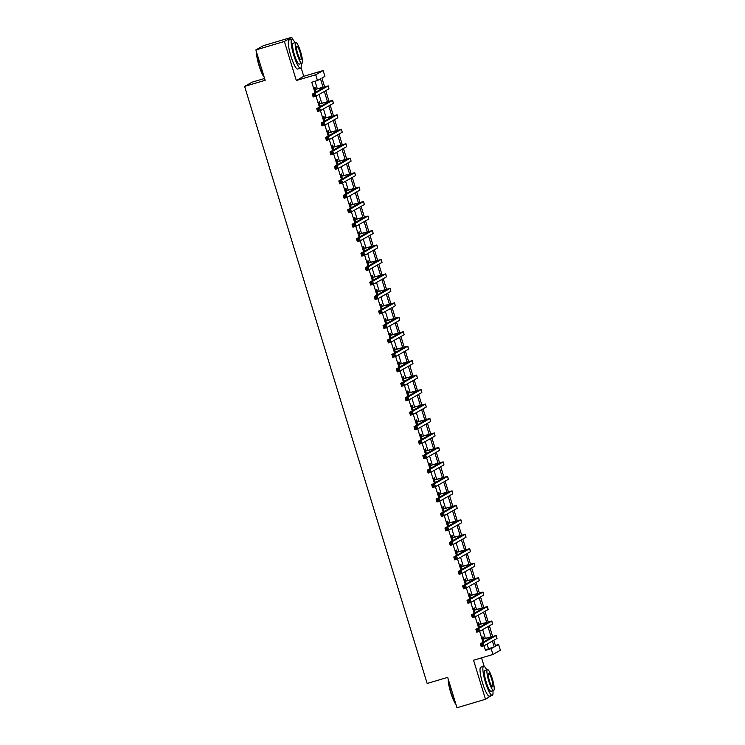 <?xml version="1.0" encoding="UTF-8"?>
<svg xmlns="http://www.w3.org/2000/svg" width="745" height="745" viewBox="0 0 745 745"><rect width="100%" height="100%" fill="white"/><g stroke="black" fill="none" stroke-linecap="round" stroke-linejoin="round"><path stroke-width="1.12" d="M495.369 645.431L498.61 644.462L500.379 650.255L492.948 654.473L491.179 648.681L494.196 646.977L492.389 641.072M264.587 78.467L252.052 82.192L244.621 86.411L427.155 683.472L447.689 677.373L456.974 707.75L485.498 699.285L492.799 694.647M484.166 666.393L481.559 657.854M244.621 86.411L265.155 80.311L255.861 49.943L263.302 45.715L291.817 37.25L284.385 41.469L296.324 80.525L315.712 74.761L323.144 70.542L324.913 76.325L321.905 78.039L324.522 86.616M296.324 80.525L303.755 76.307L301.064 67.497M292.422 39.243L291.817 37.25M303.755 76.307L323.144 70.542M255.861 49.943L284.385 41.469M323.004 87.044L320.499 78.84L317.482 80.544L311.773 82.239L314.949 92.613M314.288 94.55L313.142 94.894L313.496 96.049L314.641 95.705L314.288 94.55L315.135 93.283L328.089 85.926L328.973 88.823L316.02 96.17L313.17 97.018L312.285 94.131L315.135 93.283L319.372 107.075M318.702 109.012L317.566 109.357L317.919 110.511L319.056 110.176L318.702 109.012L319.558 107.746L332.512 100.398L333.397 103.285L320.443 110.642L317.594 111.48L316.709 108.593L319.558 107.746L323.796 121.547M323.125 123.474L321.989 123.819L322.343 124.974L323.479 124.639L323.125 123.474L323.982 122.208L336.936 114.86L337.82 117.747L324.867 125.104L322.008 125.952L321.123 123.055L323.982 122.208L328.21 136.009M327.549 137.946L326.412 138.281L326.766 139.436L327.902 139.101L327.549 137.946L328.396 136.67L341.35 129.323L342.234 132.219L329.281 139.566L326.431 140.414L325.546 137.518L328.396 136.67L332.633 150.471M331.972 152.408L330.827 152.744L331.18 153.898L332.326 153.563L331.972 152.408L332.819 151.133L345.773 143.785L346.658 146.681L333.704 154.029L330.854 154.876L329.97 151.98L332.819 151.133L337.057 164.934M338.146 168.482L341.48 179.396M340.819 181.333L339.673 181.668L340.027 182.832L341.173 182.488L340.819 181.333L341.666 180.067L354.62 172.71L355.505 175.606L342.551 182.953L339.701 183.801L338.817 180.914L341.666 180.067L345.904 193.858M345.233 195.795L344.097 196.14L344.451 197.295L345.587 196.95L345.233 195.795L346.09 194.529L359.043 187.181L359.928 190.068L346.974 197.416L344.125 198.263L343.24 195.376L346.09 194.529L350.327 208.33M351.407 211.878L354.75 222.792M354.08 224.729L352.944 225.065L353.298 226.219L354.434 225.884L354.08 224.729L354.937 223.453L367.881 216.106L368.766 219.002L355.821 226.35L352.962 227.197L352.078 224.301L354.937 223.453L359.165 237.255M358.503 239.192L357.358 239.527L357.712 240.682L358.857 240.346L358.503 239.192L359.351 237.916L372.304 230.568L373.189 233.464L360.235 240.812L357.386 241.659L356.501 238.763L359.351 237.916L363.588 251.717M362.927 253.654L361.781 253.989L362.135 255.144L363.281 254.809L362.927 253.654L363.774 252.378L376.728 245.031L377.613 247.927L364.659 255.274L361.809 256.122L360.925 253.226L363.774 252.378L368.011 266.179M367.35 268.116L366.205 268.451L366.559 269.615L367.704 269.271L367.35 268.116L368.198 266.85L381.151 259.493L382.036 262.389L369.082 269.737L366.233 270.584L365.348 267.697L368.198 266.85L372.435 280.642M371.774 282.579L370.628 282.923L370.982 284.078L372.128 283.733L371.774 282.579L372.621 281.312L385.575 273.964L386.459 276.851L373.506 284.199L370.656 285.046L369.771 282.159L372.621 281.312L376.858 295.104M376.188 297.041L375.052 297.385L375.406 298.54L376.542 298.205L376.188 297.041L377.045 295.774L389.998 288.427L390.883 291.314L377.929 298.671L375.08 299.518L374.195 296.622L377.045 295.774L381.282 309.575M380.611 311.503L379.475 311.848L379.829 313.002L380.965 312.667L380.611 311.503L381.468 310.237L394.422 302.889L395.306 305.776L382.353 313.133L379.494 313.98L378.609 311.084L381.468 310.237L385.696 324.038M386.785 327.586L390.119 338.5M391.209 342.048L394.543 352.962M395.632 356.51L398.966 367.425M400.056 370.973L403.39 381.887M404.47 385.444L407.813 396.359M408.893 399.907L412.236 410.821M413.317 414.369L416.651 425.283M417.74 428.831L421.074 439.746M422.164 443.294L425.497 454.208M426.587 457.756L429.921 468.67M431.01 472.228L434.344 483.132M435.425 486.69L438.768 497.604M438.097 499.532L436.961 499.876L437.315 501.031L438.451 500.696L438.097 499.532L438.954 498.265L451.908 490.918L452.792 493.805L439.839 501.161L436.98 502.009L436.095 499.113L438.954 498.265L443.191 512.066M442.521 514.003L441.385 514.339L441.738 515.493L442.875 515.158L442.521 514.003L443.377 512.728L456.322 505.38L457.207 508.276L444.253 515.624L441.403 516.471L440.519 513.575L443.377 512.728L447.605 526.529M446.944 528.466L445.799 528.801L446.153 529.956L447.298 529.62L446.944 528.466L447.792 527.19L460.745 519.842L461.63 522.739L448.676 530.086L445.827 530.934L444.942 528.037L447.792 527.19L452.029 540.991M451.368 542.928L450.222 543.263L450.576 544.427L451.721 544.083L451.368 542.928L452.215 541.662L465.169 534.305L466.053 537.201L453.1 544.548L450.25 545.396L449.365 542.5L452.215 541.662L456.452 555.453M457.542 559.001L460.876 569.916M460.205 571.853L459.069 572.197L459.423 573.352L460.559 573.017L460.205 571.853L461.062 570.586L474.016 563.239L474.9 566.125L461.947 573.473L459.097 574.321L458.212 571.434L461.062 570.586L465.299 584.387M464.629 586.315L463.492 586.66L463.846 587.814L464.982 587.479L464.629 586.315L465.485 585.048L478.439 577.701L479.324 580.588L466.37 587.945L463.511 588.792L462.636 585.896L465.485 585.048L469.722 598.85M470.803 602.398L474.137 613.312M473.475 615.249L472.339 615.584L472.693 616.739L473.829 616.404L473.475 615.249L474.323 613.973L487.277 606.626L488.161 609.522L475.208 616.869L472.358 617.717L471.473 614.821L474.323 613.973L478.56 627.774M477.899 629.711L476.753 630.046L477.107 631.201L478.253 630.866L477.899 629.711L478.746 628.435L491.7 621.088L492.585 623.984L479.631 631.332L476.781 632.179L475.897 629.283L478.746 628.435L482.983 642.237M482.322 644.174L481.177 644.509L481.531 645.673L482.676 645.328L482.322 644.174L483.17 642.907L496.123 635.55L497.008 638.446L484.054 645.794L481.205 646.641L480.32 643.755L483.17 642.907L485.47 650.376L488.487 648.671L487.081 644.08M485.33 638.353L482.667 629.618M480.916 623.891L478.243 615.146M476.493 609.419L473.82 600.684M472.069 594.957L469.397 586.222M467.646 580.495L464.973 571.76M463.222 566.032L460.55 557.297M458.799 551.57L456.126 542.835M454.376 537.108L451.712 528.363M449.961 522.636L447.289 513.901M445.538 508.174L442.865 499.439M441.115 493.712L438.442 484.976M436.691 479.249L434.018 470.514M432.268 464.787L429.595 456.052M427.844 450.325L425.181 441.589M423.43 435.862L420.757 427.118M419.007 421.391L416.334 412.656M414.583 406.928L411.911 398.193M410.16 392.466L407.487 383.731M405.736 378.004L403.064 369.269M401.313 363.541L398.64 354.806M396.889 349.079L394.226 340.335M392.475 334.607L389.803 325.872M388.052 320.145L385.379 311.41M383.628 305.683L380.956 296.948M379.205 291.221L376.532 282.485M374.782 276.758L372.109 268.023M370.358 262.296L367.695 253.561M365.944 247.834L363.271 239.089M361.521 233.362L358.848 224.627M357.097 218.9L354.424 210.165M352.674 204.437L350.001 195.702M348.25 189.975L345.578 181.24M343.827 175.513L341.154 166.778M339.403 161.05L336.74 152.306M334.989 146.579L332.317 137.844M330.566 132.116L327.893 123.381M326.142 117.654L323.47 108.919M321.719 103.192L319.046 94.457M317.296 88.73L315.023 81.279M315.582 89.093L315.005 87.202L314.502 87.482L315.899 92.073M320.005 103.555L319.428 101.665L318.925 101.953L320.322 106.535M324.42 118.017L323.842 116.127L323.349 116.416L324.746 120.997M328.843 132.48L328.266 130.589L327.763 130.878L329.169 135.469M333.266 146.942L332.689 145.052L332.186 145.34L333.592 149.931M337.69 161.404L337.113 159.523L336.61 159.803L338.016 164.394M342.113 175.867L341.536 173.985L341.033 174.265L342.439 178.856M346.537 190.338L345.959 188.448L345.457 188.736L346.853 193.318M350.96 204.8L350.383 202.91L349.88 203.199L351.277 207.781M355.374 219.263L354.797 217.372L354.294 217.661L355.7 222.252M359.798 233.725L359.22 231.835L358.717 232.123L360.124 236.714M364.221 248.187L363.644 246.306L363.141 246.586L364.547 251.177M368.645 262.65L368.067 260.769L367.564 261.048L368.971 265.639M373.068 277.121L372.491 275.231L371.988 275.51L373.385 280.101M377.492 291.584L376.914 289.693L376.411 289.982L377.808 294.564M381.906 306.046L381.328 304.156L380.835 304.444L382.232 309.026M386.329 320.508L385.752 318.618L385.249 318.907L386.655 323.498M390.753 334.971L390.175 333.08L389.672 333.369L391.078 337.96M395.176 349.433L394.599 347.552L394.096 347.831L395.502 352.422M399.599 363.895L399.022 362.014L398.519 362.294L399.925 366.885M404.023 378.367L403.445 376.476L402.943 376.765L404.339 381.347M408.446 392.829L407.869 390.939L407.366 391.227L408.763 395.809M412.86 407.292L412.283 405.401L411.78 405.69L413.186 410.281M417.284 421.754L416.706 419.863L416.204 420.152L417.61 424.743M421.707 436.216L421.13 434.335L420.627 434.614L422.033 439.205M426.131 450.678L425.553 448.797L425.05 449.077L426.457 453.668M430.554 465.15L429.977 463.26L429.474 463.539L430.871 468.13M434.978 479.612L434.4 477.722L433.897 478.011L435.294 482.592M439.392 494.075L438.824 492.184L438.321 492.473L439.718 497.055M443.815 508.537L443.238 506.647L442.735 506.935L444.141 511.526M448.239 522.999L447.661 521.109L447.158 521.398L448.565 525.989M452.662 537.462L452.085 535.581L451.582 535.86L452.988 540.451M457.085 551.924L456.508 550.043L456.005 550.322L457.411 554.913M461.509 566.396L460.931 564.505L460.429 564.794L461.826 569.376M465.932 580.858L465.355 578.967L464.852 579.256L466.249 583.838M470.346 595.32L469.769 593.43L469.266 593.718L470.672 598.31M474.77 609.783L474.192 607.892L473.69 608.181L475.096 612.772M479.193 624.245L478.616 622.364L478.113 622.643L479.519 627.234M483.617 638.707L483.039 636.826L482.536 637.105L483.943 641.696M492.948 654.473L473.55 660.228L485.498 699.285M485.47 650.376L491.179 648.681M317.482 80.544L315.712 74.761M493.795 640.272L495.602 646.176L498.61 644.462M325.761 90.648L328.945 101.087M330.175 105.11L333.369 115.549M334.598 119.573L337.792 130.012M339.022 134.044L342.216 144.474M343.445 148.506L346.639 158.936M347.868 162.969L351.053 173.399M352.292 177.431L355.477 187.87M356.706 191.893L359.9 202.333M361.129 206.356L364.324 216.795M365.553 220.818L368.747 231.257M369.976 235.29L373.171 245.72M374.4 249.752L377.585 260.182M378.823 264.214L382.008 274.644M383.247 278.677L386.431 289.116M387.661 293.139L390.855 303.578M392.084 307.601L395.278 318.041M396.508 322.073L399.702 332.503M400.931 336.535L404.125 346.965M405.354 350.997L408.539 361.427M409.778 365.46L412.963 375.899M414.201 379.922L417.386 390.361M418.615 394.384L421.81 404.824M423.039 408.847L426.233 419.286M427.462 423.318L430.657 433.748M431.886 437.781L435.071 448.211M436.309 452.243L439.494 462.673M440.733 466.705L443.918 477.145M445.147 481.168L448.341 491.607M449.57 495.63L452.764 506.069M453.994 510.101L457.188 520.532M458.417 524.564L461.611 534.994M462.841 539.026L466.025 549.456M467.264 553.488L470.449 563.928M471.687 567.951L474.872 578.39M476.102 582.413L479.296 592.852M480.525 596.875L483.719 607.315M484.948 611.347L488.143 621.777M489.372 625.809L492.557 636.239M491.039 636.668L487.966 626.601M486.615 622.205L483.542 612.139M482.192 607.743L479.119 597.676M477.778 593.271L474.695 583.214M473.354 578.809L470.272 568.752M468.931 564.347L465.858 554.289M464.508 549.885L461.434 539.827M460.084 535.422L457.011 525.355M455.661 520.96L452.588 510.893M451.247 506.498L448.164 496.431M446.823 492.026L443.741 481.968M442.4 477.564L439.327 467.506M437.976 463.101L434.903 453.044M433.553 448.639L430.48 438.572M429.129 434.177L426.056 424.11M424.706 419.714L421.633 409.648M420.292 405.243L417.209 395.185M415.868 390.78L412.786 380.723M411.445 376.318L408.372 366.261M407.021 361.856L403.948 351.798M402.598 347.394L399.525 337.327M398.175 332.931L395.101 322.864M393.76 318.469L390.678 308.402M389.337 303.997L386.255 293.94M384.914 289.535L381.84 279.477M380.49 275.073L377.417 265.015M376.067 260.61L372.994 250.544M371.643 246.148L368.57 236.081M367.22 231.686L364.147 221.619M362.806 217.214L359.723 207.157M358.382 202.752L355.3 192.694M353.959 188.289L350.886 178.232M349.535 173.827L346.462 163.77M345.112 159.365L342.039 149.298M340.688 144.903L337.615 134.836M336.274 130.44L333.192 120.373M331.851 115.969L328.769 105.911M327.428 101.506L324.345 91.449M488.487 648.671L494.196 646.977M314.967 89.028L315.954 89.13L315.452 89.409L325.323 86.699L312.285 94.131L313.142 94.894M328.089 85.926L315.954 89.13M328.973 88.823L328.219 85.815M316.02 96.17L314.641 95.705M313.17 97.018L313.496 96.049M319.391 103.49L320.378 103.592L319.875 103.872L329.746 101.162L316.709 108.593L317.566 109.357M332.512 100.398L320.378 103.592M333.397 103.285L332.642 100.277M320.443 110.642L319.056 110.176M317.594 111.48L317.919 110.511M323.814 117.952L324.801 118.055L324.298 118.343L334.17 115.633L321.123 123.055L321.989 123.819M336.936 114.86L324.801 118.055M337.82 117.747L337.066 114.739M324.867 125.104L323.479 124.639M322.008 125.952L322.343 124.974M328.238 132.414L329.225 132.517L328.722 132.806L338.593 130.096L325.546 137.518L326.412 138.281M341.35 129.323L329.225 132.517M342.234 132.219L341.48 129.211M329.281 139.566L327.902 139.101M326.431 140.414L326.766 139.436M332.661 146.886L333.648 146.979L333.145 147.268L343.007 144.558L329.97 151.98L330.827 152.744M345.773 143.785L333.648 146.979M346.658 146.681L345.904 143.673M333.704 154.029L332.326 153.563M330.854 154.876L331.18 153.898M264.233 77.322A14.779 2.747 -106.5 0 1 258.962 65.402A14.779 2.747 -106.5 0 1 256.466 51.908M256.69 52.625A15.142 2.812 73.5 0 0 259.251 65.327A15.142 2.812 73.5 0 0 264.065 76.754M294.983 42.67A15.142 2.812 73.5 0 0 291.9 39.159A15.142 2.812 73.5 0 0 293.698 55.102A15.142 2.812 73.5 0 0 300.514 68.186A15.142 2.812 73.5 0 0 301.185 63.567M291.9 39.159L289.051 40.007A15.142 2.812 73.5 0 0 290.848 55.95A15.142 2.812 73.5 0 0 297.665 69.034L300.514 68.186M301.939 63.344L299.313 64.126A10.896 2.03 -106.5 0 1 294.396 54.702A10.896 2.03 -106.5 0 1 293.102 43.229L295.728 42.446A10.896 2.03 73.5 0 0 297.022 53.919A10.896 2.03 73.5 0 0 301.939 63.344A10.896 2.03 73.5 0 0 300.645 51.871A10.896 2.03 73.5 0 0 295.728 42.446M297.665 53.556A7.022 1.304 73.5 0 0 300.831 59.628A7.022 1.304 73.5 0 0 299.993 52.234A7.022 1.304 73.5 0 0 296.836 46.162A7.022 1.304 73.5 0 0 297.665 53.556M455.977 704.472A14.779 2.747 -106.5 0 1 450.706 692.543A14.779 2.747 -106.5 0 1 448.201 679.049M448.425 679.775A15.142 2.812 73.5 0 0 450.986 692.478A15.142 2.812 73.5 0 0 455.8 703.904M486.718 669.82A15.142 2.812 73.5 0 0 483.635 666.309A15.142 2.812 73.5 0 0 485.433 682.252A15.142 2.812 73.5 0 0 492.259 695.336A15.142 2.812 73.5 0 0 492.92 690.717M483.635 666.309L480.786 667.157A15.142 2.812 73.5 0 0 482.583 683.1A15.142 2.812 73.5 0 0 489.409 696.184L492.259 695.336M493.674 690.494L491.048 691.276A10.896 2.03 -106.5 0 1 486.14 681.852A10.896 2.03 -106.5 0 1 484.846 670.379L487.463 669.597A10.896 2.03 73.5 0 0 488.757 681.07A10.896 2.03 73.5 0 0 493.674 690.494A10.896 2.03 73.5 0 0 492.38 679.021A10.896 2.03 73.5 0 0 487.463 669.597M489.4 680.707A7.022 1.304 73.5 0 0 492.566 686.778A7.022 1.304 73.5 0 0 491.737 679.384A7.022 1.304 73.5 0 0 488.571 673.312A7.022 1.304 73.5 0 0 489.4 680.707M337.569 161.73L347.431 159.02L334.393 166.442L337.243 165.604L350.327 158.136L337.187 161.693M337.085 161.348L338.062 161.442M336.395 166.871L337.243 165.604L338.128 168.491L335.278 169.339L334.393 166.442L335.604 168.37L336.749 168.025L336.395 166.871L335.25 167.206M336.749 168.025L338.128 168.491L351.081 161.143L350.327 158.136M335.278 169.339L335.604 168.37M341.508 175.811L342.486 175.913L341.983 176.192L351.854 173.483L338.817 180.914L339.673 181.668M354.62 172.71L342.486 175.913M355.505 175.606L354.75 172.598M342.551 182.953L341.173 182.488M339.701 183.801L340.027 182.832M345.922 190.273L346.909 190.375L346.406 190.655L356.278 187.945L343.24 195.376L344.097 196.14M359.043 187.181L346.909 190.375M359.928 190.068L359.174 187.06M346.974 197.416L345.587 196.95M344.125 198.263L344.451 197.295M350.83 205.117L360.701 202.407L347.664 209.839L350.513 208.991L363.597 201.523L350.457 205.08M350.346 204.735L351.333 204.838M349.656 210.258L350.513 208.991L351.398 211.887L348.539 212.735L347.664 209.839L348.874 211.757L350.01 211.422L349.656 210.258L348.52 210.602M350.01 211.422L351.398 211.887L364.352 204.53L363.597 201.523M348.539 212.735L348.874 211.757M354.769 219.198L355.756 219.3L355.253 219.589L365.125 216.879L352.078 224.301L352.944 225.065M367.881 216.106L355.756 219.3M368.766 219.002L368.021 215.994M355.821 226.35L354.434 225.884M352.962 227.197L353.298 226.219M359.192 233.669L360.18 233.762L359.677 234.051L369.548 231.341L356.501 238.763L357.358 239.527M372.304 230.568L360.18 233.762M373.189 233.464L372.435 230.456M360.235 240.812L358.857 240.346M357.386 241.659L357.712 240.682M363.616 248.132L364.603 248.225L364.1 248.513L373.962 245.803L360.925 253.226L361.781 253.989M376.728 245.031L364.603 248.225M377.613 247.927L376.858 244.919M364.659 255.274L363.281 254.809M361.809 256.122L362.135 255.144M368.039 262.594L369.017 262.687L368.514 262.976L378.385 260.266L365.348 267.697L366.205 268.451M381.151 259.493L369.017 262.687M382.036 262.389L381.282 259.381M369.082 269.737L367.704 269.271M366.233 270.584L366.559 269.615M372.453 277.056L373.441 277.159L372.938 277.438L382.809 274.728L369.771 282.159L370.628 282.923M385.575 273.964L373.441 277.159M386.459 276.851L385.705 273.843M373.506 284.199L372.128 283.733M370.656 285.046L370.982 284.078M376.877 291.519L377.864 291.621L377.361 291.9L387.232 289.19L374.195 296.622L375.052 297.385M389.998 288.427L377.864 291.621M390.883 291.314L390.129 288.306M377.929 298.671L376.542 298.205M375.08 299.518L375.406 298.54M381.3 305.981L382.287 306.083L381.785 306.372L391.656 303.662L378.609 311.084L379.475 311.848M394.422 302.889L382.287 306.083M395.306 305.776L394.552 302.768M382.353 313.133L380.965 312.667M379.494 313.98L379.829 313.002M386.208 320.834L396.079 318.124L383.032 325.546L385.882 324.699L398.966 317.24L385.826 320.797M385.724 320.443L386.711 320.546M385.035 325.975L385.882 324.699L386.767 327.595L383.917 328.443L383.032 325.546L384.252 327.465L385.388 327.13L385.035 325.975L383.899 326.31M385.388 327.13L386.767 327.595L399.72 320.248L398.966 317.24M383.917 328.443L384.252 327.465M390.631 335.297L400.493 332.587L387.456 340.009L390.305 339.161L403.39 331.702L390.25 335.259M390.147 334.915L391.134 335.008M389.458 340.437L390.305 339.161L391.19 342.057L388.341 342.905L387.456 340.009L388.667 341.927L389.812 341.592L389.458 340.437L388.313 340.772M389.812 341.592L391.19 342.057L404.144 334.71L403.39 331.702M388.341 342.905L388.667 341.927M395.055 349.759L404.917 347.049L391.879 354.471L394.729 353.633L407.813 346.164L394.673 349.722M394.571 349.377L395.558 349.47M393.882 354.899L394.729 353.633L395.614 356.52L392.764 357.367L391.879 354.471L393.09 356.399L394.235 356.054L393.882 354.899L392.736 355.235M394.235 356.054L395.614 356.52L408.567 349.172L407.813 346.164M392.764 357.367L393.09 356.399M399.469 364.221L409.34 361.511L396.303 368.943L399.152 368.095L412.236 360.627L399.096 364.184M398.994 363.839L399.972 363.942M398.305 369.362L399.152 368.095L400.037 370.982L397.187 371.829L396.303 368.943L397.513 370.861L398.659 370.516L398.305 369.362L397.16 369.697M398.659 370.516L400.037 370.982L412.991 363.635L412.236 360.627M397.187 371.829L397.513 370.861M403.892 378.683L413.764 375.974L400.726 383.405L403.576 382.558L416.66 375.089L403.52 378.646M403.408 378.302L404.395 378.404M402.719 383.824L403.576 382.558L404.461 385.444L401.611 386.292L400.726 383.405L401.937 385.323L403.073 384.979L402.719 383.824L401.583 384.169M403.073 384.979L404.461 385.444L417.414 378.097L416.66 375.089M401.611 386.292L401.937 385.323M408.316 393.146L418.187 390.436L405.15 397.867L407.999 397.02L421.083 389.551L407.943 393.109M407.832 392.764L408.819 392.866M407.142 398.286L407.999 397.02L408.884 399.916L406.025 400.763L405.15 397.867L406.36 399.786L407.496 399.45L407.142 398.286L406.006 398.631M407.496 399.45L408.884 399.916L421.838 392.559L421.083 389.551M406.025 400.763L406.36 399.786M412.739 407.617L422.611 404.908L409.564 412.33L412.423 411.482L425.507 404.023L412.358 407.58M412.255 407.226L413.242 407.329M411.566 412.758L412.423 411.482L413.307 414.378L410.448 415.226L409.564 412.33L410.784 414.248L411.92 413.913L411.566 412.758L410.43 413.093M411.92 413.913L413.307 414.378L426.252 407.031L425.507 404.023M410.448 415.226L410.784 414.248M417.163 422.08L427.034 419.37L413.987 426.792L416.837 425.944L429.921 418.485L416.781 422.043M416.678 421.698L417.666 421.791M415.989 427.22L416.837 425.944L417.721 428.841L414.872 429.688L413.987 426.792L415.198 428.71L416.343 428.375L415.989 427.22L414.853 427.555M416.343 428.375L417.721 428.841L430.675 421.493L429.921 418.485M414.872 429.688L415.198 428.71M421.586 436.542L431.448 433.832L418.411 441.254L421.26 440.407L434.344 432.947L421.204 436.505M421.102 436.16L422.089 436.253M420.413 441.683L421.26 440.407L422.145 443.303L419.295 444.15L418.411 441.254L419.621 443.173L420.767 442.837L420.413 441.683L419.267 442.018M420.767 442.837L422.145 443.303L435.099 435.955L434.344 432.947M419.295 444.15L419.621 443.173M426 451.004L435.872 448.294L422.834 455.726L425.684 454.878L438.768 447.41L425.628 450.967M425.525 450.623L426.503 450.716M424.836 456.145L425.684 454.878L426.568 457.765L423.719 458.613L422.834 455.726L424.045 457.644L425.19 457.3L424.836 456.145L423.691 456.48M425.19 457.3L426.568 457.765L439.522 450.418L438.768 447.41M423.719 458.613L424.045 457.644M430.424 465.467L440.295 462.757L427.257 470.188L430.107 469.341L443.191 461.872L430.051 465.429M429.94 465.085L430.927 465.187M429.26 470.607L430.107 469.341L430.992 472.228L428.142 473.075L427.257 470.188L428.468 472.106L429.614 471.762L429.26 470.607L428.114 470.952M429.614 471.762L430.992 472.228L443.946 464.88L443.191 461.872M428.142 473.075L428.468 472.106M434.847 479.929L444.718 477.219L431.681 484.65L434.531 483.803L447.615 476.334L434.475 479.892M434.363 479.547L435.35 479.65M433.674 485.07L434.531 483.803L435.415 486.699L432.566 487.547L431.681 484.65L432.892 486.569L434.028 486.234L433.674 485.07L432.538 485.414M434.028 486.234L435.415 486.699L448.369 479.342L447.615 476.334M432.566 487.547L432.892 486.569M438.786 494.01L439.774 494.112L439.271 494.401L449.142 491.691L436.095 499.113L436.961 499.876M451.908 490.918L439.774 494.112M452.792 493.805L452.038 490.797M439.839 501.161L438.451 500.696M436.98 502.009L437.315 501.031M443.21 508.472L444.197 508.574L443.694 508.863L453.565 506.153L440.519 513.575L441.385 514.339M456.322 505.38L444.197 508.574M457.207 508.276L456.462 505.268M444.253 515.624L442.875 515.158M441.403 516.471L441.738 515.493M447.633 522.943L448.62 523.037L448.118 523.325L457.979 520.615L444.942 528.037L445.799 528.801M460.745 519.842L448.62 523.037M461.63 522.739L460.876 519.731M448.676 530.086L447.298 529.62M445.827 530.934L446.153 529.956M452.057 537.406L453.044 537.499L452.541 537.788L462.403 535.078L449.365 542.5L450.222 543.263M465.169 534.305L453.044 537.499M466.053 537.201L465.299 534.193M453.1 544.548L451.721 544.083M450.25 545.396L450.576 544.427M456.955 552.25L466.826 549.54L453.789 556.971L456.638 556.124L469.722 548.655L456.583 552.213M456.48 551.868L457.458 551.971M455.791 557.39L456.638 556.124L457.523 559.011L454.674 559.858L453.789 556.971L454.999 558.89L456.145 558.545L455.791 557.39L454.646 557.726M456.145 558.545L457.523 559.011L470.477 551.663L469.722 548.655M454.674 559.858L454.999 558.89M460.894 566.33L461.881 566.433L461.379 566.712L471.25 564.002L458.212 571.434L459.069 572.197M474.016 563.239L461.881 566.433M474.9 566.125L474.146 563.118M461.947 573.473L460.559 573.017M459.097 574.321L459.423 573.352M465.318 580.793L466.305 580.895L465.802 581.175L475.673 578.465L462.636 585.896L463.492 586.66M478.439 577.701L466.305 580.895M479.324 580.588L478.569 577.58M466.37 587.945L464.982 587.479M463.511 588.792L463.846 587.814M470.225 595.646L480.097 592.936L467.05 600.358L469.909 599.511L482.993 592.052L469.844 595.609M469.741 595.255L470.728 595.357M469.052 600.787L469.909 599.511L470.793 602.407L467.935 603.254L467.05 600.358L468.27 602.277L469.406 601.941L469.052 600.787L467.916 601.122M469.406 601.941L470.793 602.407L483.738 595.059L482.993 592.052M467.935 603.254L468.27 602.277M474.165 609.727L475.152 609.82L474.649 610.108L484.52 607.399L471.473 614.821L472.339 615.584M487.277 606.626L475.152 609.82M488.161 609.522L487.407 606.514M475.208 616.869L473.829 616.404M472.358 617.717L472.693 616.739M478.588 624.189L479.575 624.282L479.072 624.571L488.934 621.861L475.897 629.283L476.753 630.046M491.7 621.088L479.575 624.282M492.585 623.984L491.83 620.976M479.631 631.332L478.253 630.866M476.781 632.179L477.107 631.201M483.011 638.651L483.989 638.744L483.486 639.033L493.358 636.323L480.32 643.755L481.177 644.509M496.123 635.55L483.989 638.744M497.008 638.446L496.254 635.438M484.054 645.794L482.676 645.328M481.205 646.641L481.531 645.673M320.536 87.901L320.937 89.214M324.96 102.363L325.36 103.676M329.383 116.825L329.784 118.148M333.807 131.297L334.207 132.61M338.23 145.759L338.63 147.072M342.644 160.222L343.054 161.535M350.197 158.247L351.081 161.143M347.068 174.684L347.468 175.997M351.491 189.146L351.891 190.459M355.914 203.608L356.315 204.922M363.467 201.644L364.352 204.53M360.338 218.071L360.738 219.393M364.761 232.542L365.162 233.856M369.175 247.005L369.585 248.318M373.599 261.467L373.999 262.78M378.022 275.929L378.423 277.242M382.446 290.392L382.846 291.705M386.869 304.854L387.27 306.176M391.293 319.326L391.693 320.639M398.836 317.351L399.72 320.248M395.716 333.788L396.117 335.101M403.259 331.814L404.144 334.71M400.13 348.25L400.54 349.563M407.683 346.276L408.567 349.172M404.554 362.713L404.954 364.026M412.106 360.738L412.991 363.635M408.977 377.175L409.378 378.488M416.529 375.21L417.414 378.097M413.401 391.637L413.801 392.95M420.953 389.672L421.838 392.559M417.824 406.099L418.224 407.422M425.376 404.135L426.252 407.031M422.247 420.571L422.648 421.884M429.791 418.597L430.675 421.493M426.662 435.033L427.071 436.346M434.214 433.059L435.099 435.955M431.085 449.496L431.485 450.809M438.637 447.522L439.522 450.418M435.508 463.958L435.909 465.271M443.061 461.993L443.946 464.88M439.932 478.42L440.332 479.733M447.484 476.455L448.369 479.342M444.355 492.883L444.756 494.205M448.779 507.354L449.179 508.667M453.202 521.817L453.603 523.13M457.616 536.279L458.026 537.592M462.04 550.741L462.44 552.054M469.592 548.767L470.477 551.663M466.463 565.204L466.864 566.517M470.887 579.666L471.287 580.979M475.31 594.128L475.71 595.451M482.862 592.163L483.738 595.059M479.733 608.6L480.134 609.913M484.148 623.062L484.557 624.375M488.571 637.524L488.971 638.837"/></g></svg>
